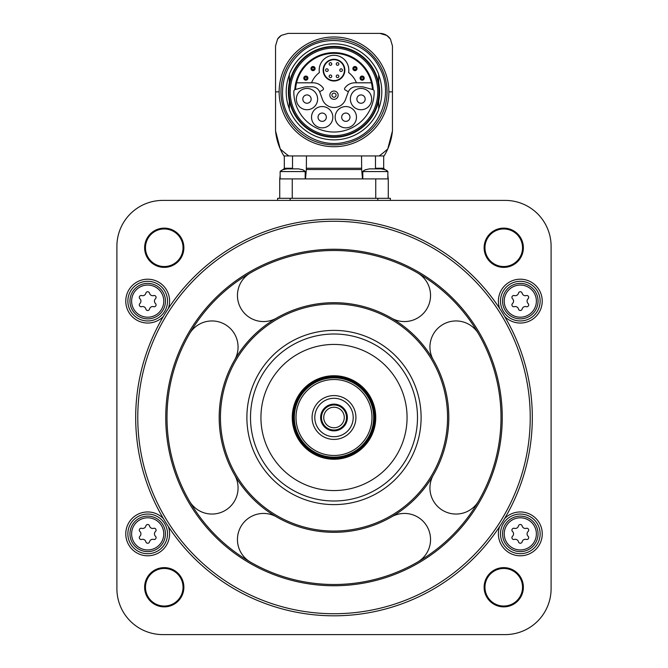 <?xml version="1.0" encoding="UTF-8"?>
<svg xmlns="http://www.w3.org/2000/svg" width="668" height="668" viewBox="0 0 668 668"><rect width="100%" height="100%" fill="white"/><g stroke="black" fill="none" stroke-linecap="round" stroke-linejoin="round"><path stroke-width="1" d="M295.565 89.403A38.51 38.51 0 0 1 334 53.34A38.51 38.51 0 0 1 372.435 89.403M356.011 86.773A8.35 8.35 0 0 0 348.162 92.267L345.707 99.014A12.316 12.316 0 0 1 322.293 99.014L319.838 92.267A8.35 8.35 0 0 0 311.989 86.773L306.996 86.773A12.316 12.316 0 0 0 303.806 87.191L294.822 89.687A39.237 39.237 0 0 1 334 52.613A39.237 39.237 0 0 1 373.178 89.687L364.194 87.191A12.316 12.316 0 0 0 361.004 86.773L356.011 86.773M290.221 91.85A43.779 43.779 0 0 1 355.894 53.933A43.779 43.779 0 0 1 355.894 129.767A43.779 43.779 0 0 1 290.221 91.85M289.01 91.85A44.981 44.981 0 0 1 356.495 52.889A44.981 44.981 0 0 1 356.495 130.811A44.981 44.981 0 0 1 289.01 91.85M289.327 97.152L289.327 109.443A48.012 48.012 0 0 0 378.672 109.443L378.672 100.225A45.449 45.449 0 0 1 289.327 100.225M378.672 100.225L378.672 97.152M378.672 86.548L378.672 74.257A48.012 48.012 0 0 0 289.327 74.257L289.327 83.475A45.449 45.449 0 0 1 378.672 83.475M289.327 83.475L289.327 86.548M378.672 101.093A45.616 45.616 0 0 0 378.672 82.607M289.327 82.607A45.616 45.616 0 0 0 289.327 101.093M289.327 108.867A47.804 47.804 0 0 1 289.327 74.833M378.672 74.833A47.804 47.804 0 0 1 378.672 108.867M387.791 148.864A58.45 58.45 0 0 0 392.45 130.886A58.45 58.45 0 0 1 387.791 148.864A78.39 78.39 0 0 1 379.14 155.936L384.1 155.936A58.45 58.45 0 0 0 387.791 148.864L392.45 130.886L392.45 45.925L390.446 39.128A12.525 12.525 0 0 0 386.722 35.404L379.925 33.4L288.075 33.4L281.278 35.404A12.525 12.525 0 0 0 277.554 39.128L275.55 45.925L275.55 130.886L280.209 148.864A58.45 58.45 0 0 0 283.9 155.936L379.14 155.936L375.483 155.936L375.483 168.252L383.683 168.252L384.676 169.505M386.722 35.404A12.525 12.525 0 0 0 379.925 33.4A12.525 12.525 0 0 1 386.722 35.404A77.237 77.237 0 0 1 390.446 39.128M277.554 39.128A77.237 77.237 0 0 1 281.278 35.404M275.55 45.925L275.55 130.886A58.45 58.45 0 0 0 280.209 148.864A78.39 78.39 0 0 0 288.86 155.936L292.517 155.936L292.517 168.252L284.317 168.252L283.324 169.505M392.45 130.886L392.45 45.925M361.555 155.936L361.655 169.505L306.345 169.505L306.445 155.936L292.517 155.936M379.491 33.4L362.808 33.4M306.345 169.505L305.485 178.899M387.857 175.776L388.275 178.899L292.25 178.899L292.25 198.312M362.515 178.899L361.655 169.505M292.25 178.899L279.725 178.899L279.725 198.312M277.637 200.4L277.637 198.312L390.363 198.312L390.363 200.4M162.825 200.4A45.925 45.925 0 0 0 116.9 246.325L116.9 588.675A45.925 45.925 0 0 0 162.825 634.6L505.175 634.6A45.925 45.925 0 0 0 551.1 588.675L551.1 246.325A45.925 45.925 0 0 0 505.175 200.4L162.825 200.4M168.328 308.499A21.919 21.919 0 0 0 141.933 279.976A21.919 21.919 0 0 0 128.799 312.232A21.919 21.919 0 0 0 163.368 316.44M504.632 316.44A21.919 21.919 0 0 0 542.224 301.118A21.919 21.919 0 0 0 516.564 279.525A21.919 21.919 0 0 0 499.672 308.499M499.672 526.501A21.919 21.919 0 0 0 516.564 555.475A21.919 21.919 0 0 0 528.58 513.575A21.919 21.919 0 0 0 504.632 518.56M163.368 518.56A21.919 21.919 0 0 0 128.799 522.768A21.919 21.919 0 0 0 141.933 555.024A21.919 21.919 0 0 0 168.328 526.501M144.63 247.753A19.622 19.622 0 0 1 174.064 230.761A19.622 19.622 0 0 1 174.064 264.745A19.622 19.622 0 0 1 144.63 247.753M144.63 587.247A19.622 19.622 0 0 1 174.064 570.255A19.622 19.622 0 0 1 174.064 604.239A19.622 19.622 0 0 1 144.63 587.247M484.125 587.247A19.622 19.622 0 0 1 513.558 570.255A19.622 19.622 0 0 1 513.558 604.239A19.622 19.622 0 0 1 484.125 587.247M484.125 247.753A19.622 19.622 0 0 1 513.558 230.761A19.622 19.622 0 0 1 513.558 264.745A19.622 19.622 0 0 1 484.125 247.753M484.96 247.753A18.787 18.787 0 0 1 513.141 231.479A18.787 18.787 0 0 1 513.141 264.019A18.787 18.787 0 0 1 484.96 247.753M484.96 587.247A18.787 18.787 0 0 1 513.141 570.981A18.787 18.787 0 0 1 513.141 603.521A18.787 18.787 0 0 1 484.96 587.247M145.465 587.247A18.787 18.787 0 0 1 173.647 570.981A18.787 18.787 0 0 1 173.647 603.521A18.787 18.787 0 0 1 145.465 587.247M145.465 247.753A18.787 18.787 0 0 1 173.647 231.479A18.787 18.787 0 0 1 173.647 264.019A18.787 18.787 0 0 1 145.465 247.753M135.688 417.5A198.312 198.312 0 0 1 433.156 245.757A198.312 198.312 0 0 1 433.156 589.243A198.312 198.312 0 0 1 135.688 417.5M137.775 417.5A196.225 196.225 0 0 1 432.112 247.561A196.225 196.225 0 0 1 432.112 587.439A196.225 196.225 0 0 1 137.775 417.5M167 417.5A167 167 0 0 1 417.5 272.87A167 167 0 0 1 417.5 562.13A167 167 0 0 1 167 417.5M276.594 516.932A26.094 26.094 0 0 0 240.948 526.484A26.094 26.094 0 0 0 250.5 562.13A167 167 0 0 0 417.5 562.13A26.094 26.094 0 0 0 427.052 526.484A26.094 26.094 0 0 0 391.406 516.932M433.432 474.906A26.094 26.094 0 0 0 442.984 510.552A26.094 26.094 0 0 0 478.63 501A167 167 0 0 1 417.5 562.13M478.63 334A26.094 26.094 0 0 0 442.984 324.448A26.094 26.094 0 0 0 433.432 360.094M391.406 318.068A26.094 26.094 0 0 0 427.052 308.516A26.094 26.094 0 0 0 417.5 272.87M234.568 360.094A26.094 26.094 0 0 0 225.016 324.448A26.094 26.094 0 0 0 189.37 334M250.5 272.87A26.094 26.094 0 0 0 240.948 308.516A26.094 26.094 0 0 0 276.594 318.068M189.37 501A26.094 26.094 0 0 0 225.016 510.552A26.094 26.094 0 0 0 234.568 474.906M219.188 417.5A114.812 114.812 0 0 1 391.406 318.068A114.812 114.812 0 0 1 391.406 516.932A114.812 114.812 0 0 1 219.188 417.5A114.812 114.812 0 0 1 391.406 318.068A114.812 114.812 0 0 1 391.406 516.932A114.812 114.812 0 0 1 219.188 417.5M246.884 417.5A87.116 87.116 0 0 1 377.554 342.058A87.116 87.116 0 0 1 377.554 492.942A87.116 87.116 0 0 1 246.884 417.5M250.5 417.5A83.5 83.5 0 0 1 375.75 345.189A83.5 83.5 0 0 1 375.75 489.811A83.5 83.5 0 0 1 250.5 417.5M260.938 417.5A73.062 73.062 0 0 1 370.531 354.224A73.062 73.062 0 0 1 370.531 480.776A73.062 73.062 0 0 1 260.938 417.5M292.25 417.5A41.75 41.75 0 0 1 354.875 381.344A41.75 41.75 0 0 1 354.875 453.655A41.75 41.75 0 0 1 292.25 417.5A41.75 41.75 0 0 1 354.875 381.344A41.75 41.75 0 0 1 354.875 453.655A41.75 41.75 0 0 1 292.25 417.5M294.337 417.5A39.663 39.663 0 0 1 353.831 383.148A39.663 39.663 0 0 1 353.831 451.852A39.663 39.663 0 0 1 294.337 417.5M296.007 417.5A37.992 37.992 0 0 1 352.996 384.601A37.992 37.992 0 0 1 352.996 450.399A37.992 37.992 0 0 1 296.007 417.5M312.081 417.5A21.919 21.919 0 0 1 344.955 398.52A21.919 21.919 0 0 1 344.955 436.48A21.919 21.919 0 0 1 312.081 417.5M314.795 417.5A19.205 19.205 0 0 1 343.602 400.867A19.205 19.205 0 0 1 343.602 434.133A19.205 19.205 0 0 1 314.795 417.5M320.64 417.5A13.36 13.36 0 0 1 340.68 405.927A13.36 13.36 0 0 1 340.68 429.073A13.36 13.36 0 0 1 320.64 417.5M321.475 417.5A12.525 12.525 0 0 1 340.262 406.653A12.525 12.525 0 0 1 340.262 428.347A12.525 12.525 0 0 1 321.475 417.5M323.738 417.5A10.262 10.262 0 0 1 339.135 408.607A10.262 10.262 0 0 1 339.135 426.393A10.262 10.262 0 0 1 323.738 417.5M540.136 301.118A19.831 19.831 0 0 0 510.394 283.95A19.831 19.831 0 0 0 510.394 318.294A19.831 19.831 0 0 0 540.136 301.118M538.049 301.118A17.744 17.744 0 0 0 511.438 285.754A17.744 17.744 0 0 0 511.438 316.49A17.744 17.744 0 0 0 538.049 301.118A17.744 17.744 0 0 0 511.438 285.754A17.744 17.744 0 0 0 511.438 316.49A17.744 17.744 0 0 0 538.049 301.118M512.515 303.514A1.879 1.879 0 0 0 514.343 306.679A3.29 3.29 0 0 1 518.485 309.067A1.879 1.879 0 0 0 522.134 309.067A3.29 3.29 0 0 1 526.275 306.679A1.879 1.879 0 0 0 528.104 303.514A3.29 3.29 0 0 1 528.104 298.73A1.879 1.879 0 0 0 526.275 295.565A3.29 3.29 0 0 1 522.134 293.177A1.879 1.879 0 0 0 518.485 293.177A3.29 3.29 0 0 1 514.343 295.565A1.879 1.879 0 0 0 512.515 298.73A3.29 3.29 0 0 1 512.515 303.514M540.136 533.874A19.831 19.831 0 0 0 510.394 516.706A19.831 19.831 0 0 0 510.394 551.05A19.831 19.831 0 0 0 540.136 533.874M538.049 533.874A17.744 17.744 0 0 0 511.438 518.51A17.744 17.744 0 0 0 511.438 549.246A17.744 17.744 0 0 0 538.049 533.874A17.744 17.744 0 0 0 511.438 518.51A17.744 17.744 0 0 0 511.438 549.246A17.744 17.744 0 0 0 538.049 533.874M512.515 536.27A1.879 1.879 0 0 0 514.343 539.435A3.29 3.29 0 0 1 518.485 541.823A1.879 1.879 0 0 0 522.134 541.823A3.29 3.29 0 0 1 526.275 539.435A1.879 1.879 0 0 0 528.104 536.27A3.29 3.29 0 0 1 528.104 531.486A1.879 1.879 0 0 0 526.275 528.321A3.29 3.29 0 0 1 522.134 525.933A1.879 1.879 0 0 0 518.485 525.933A3.29 3.29 0 0 1 514.343 528.321A1.879 1.879 0 0 0 512.515 531.486A3.29 3.29 0 0 1 512.515 536.27M167.526 533.874A19.831 19.831 0 0 0 137.775 516.706A19.831 19.831 0 0 0 137.775 551.05A19.831 19.831 0 0 0 167.526 533.874M165.439 533.874A17.744 17.744 0 0 0 138.819 518.51A17.744 17.744 0 0 0 138.819 549.246A17.744 17.744 0 0 0 165.439 533.874A17.744 17.744 0 0 0 138.819 518.51A17.744 17.744 0 0 0 138.819 549.246A17.744 17.744 0 0 0 165.439 533.874M139.896 536.27A1.879 1.879 0 0 0 141.725 539.435A3.29 3.29 0 0 1 145.866 541.823A1.879 1.879 0 0 0 149.515 541.823A3.29 3.29 0 0 1 153.657 539.435A1.879 1.879 0 0 0 155.485 536.27A3.29 3.29 0 0 1 155.485 531.486A1.879 1.879 0 0 0 153.657 528.321A3.29 3.29 0 0 1 149.515 525.933A1.879 1.879 0 0 0 145.866 525.933A3.29 3.29 0 0 1 141.725 528.321A1.879 1.879 0 0 0 139.896 531.486A3.29 3.29 0 0 1 139.896 536.27M167.526 301.118A19.831 19.831 0 0 0 137.775 283.95A19.831 19.831 0 0 0 137.775 318.294A19.831 19.831 0 0 0 167.526 301.118M165.439 301.118A17.744 17.744 0 0 0 138.819 285.754A17.744 17.744 0 0 0 138.819 316.49A17.744 17.744 0 0 0 165.439 301.118A17.744 17.744 0 0 0 138.819 285.754A17.744 17.744 0 0 0 138.819 316.49A17.744 17.744 0 0 0 165.439 301.118M139.896 303.514A1.879 1.879 0 0 0 141.725 306.679A3.29 3.29 0 0 1 145.866 309.067A1.879 1.879 0 0 0 149.515 309.067A3.29 3.29 0 0 1 153.657 306.679A1.879 1.879 0 0 0 155.485 303.514A3.29 3.29 0 0 1 155.485 298.73A1.879 1.879 0 0 0 153.657 295.565A3.29 3.29 0 0 1 149.515 293.177A1.879 1.879 0 0 0 145.866 293.177A3.29 3.29 0 0 1 141.725 295.565A1.879 1.879 0 0 0 139.896 298.73A3.29 3.29 0 0 1 139.896 303.514M388.275 178.899L388.275 198.312M385.311 169.772L381.236 168.879L369.429 168.879L365.354 169.772M371.825 168.879L369.429 168.879M381.236 168.879L378.99 168.879M302.646 169.772L298.571 168.879L286.764 168.879L282.689 169.772M298.571 168.879L296.325 168.879M289.01 168.879L286.764 168.879M295.365 89.454A2.087 2.087 0 0 0 293.82 91.449A40.18 40.18 0 0 0 334 132.03A40.18 40.18 0 0 0 374.18 91.449A2.087 2.087 0 0 0 372.635 89.454M356.461 117.201A10.646 10.646 0 0 0 340.496 107.982A10.646 10.646 0 0 0 340.496 126.427A10.646 10.646 0 0 0 356.461 117.201M332.831 117.201A10.646 10.646 0 0 0 316.857 107.982A10.646 10.646 0 0 0 316.857 126.427A10.646 10.646 0 0 0 332.831 117.201M317.626 99.089A10.646 10.646 0 0 0 301.66 89.871A10.646 10.646 0 0 0 301.66 108.308A10.646 10.646 0 0 0 317.626 99.089M371.667 99.089A10.646 10.646 0 0 0 355.693 89.871A10.646 10.646 0 0 0 355.693 108.308A10.646 10.646 0 0 0 371.667 99.089M365.171 99.089A4.15 4.15 0 0 0 358.941 95.491A4.15 4.15 0 0 0 358.941 102.688A4.15 4.15 0 0 0 365.171 99.089M311.138 99.089A4.15 4.15 0 0 0 304.9 95.491A4.15 4.15 0 0 0 304.9 102.688A4.15 4.15 0 0 0 311.138 99.089M326.335 117.201A4.15 4.15 0 0 0 320.106 113.61A4.15 4.15 0 0 0 320.106 120.799A4.15 4.15 0 0 0 326.335 117.201M349.974 117.201A4.15 4.15 0 0 0 343.744 113.61A4.15 4.15 0 0 0 343.744 120.799A4.15 4.15 0 0 0 349.974 117.201M348.362 91.783L345.164 89.938A1.252 1.252 0 0 1 344.763 88.143A12.316 12.316 0 0 1 354.917 82.807L371.441 82.807M296.559 82.807L313.083 82.807A12.316 12.316 0 0 1 323.237 88.143A1.252 1.252 0 0 1 322.836 89.938L319.638 91.783M329.842 95.19A4.158 4.158 0 0 1 336.079 91.591A4.158 4.158 0 0 1 336.079 98.789A4.158 4.158 0 0 1 329.842 95.19M331.929 95.19A2.071 2.071 0 0 1 335.035 93.403A2.071 2.071 0 0 1 335.035 96.977A2.071 2.071 0 0 1 331.929 95.19M356.461 82.807A24.215 24.215 0 0 0 348.621 72.553A14.821 14.821 0 0 0 334 55.319A14.821 14.821 0 0 0 319.379 72.553A24.215 24.215 0 0 0 311.538 82.807M323.145 70.14A10.855 10.855 0 0 1 339.428 60.738A10.855 10.855 0 0 1 339.428 79.542A10.855 10.855 0 0 1 323.145 70.14A10.855 10.855 0 0 1 339.428 60.738A10.855 10.855 0 0 1 339.428 79.542A10.855 10.855 0 0 1 323.145 70.14M341.097 68.821A1.311 1.311 0 0 1 342.408 70.14A1.311 1.311 0 0 1 341.097 71.451A1.311 1.311 0 0 1 339.778 70.14A1.311 1.311 0 0 1 341.097 68.821A1.311 1.311 0 0 1 342.408 70.14A1.311 1.311 0 0 1 341.097 71.451A1.311 1.311 0 0 1 339.778 70.14A1.311 1.311 0 0 1 341.097 68.821M337.549 62.675A1.311 1.311 0 0 1 338.86 63.994A1.311 1.311 0 0 1 337.549 65.305A1.311 1.311 0 0 1 336.238 63.994A1.311 1.311 0 0 1 337.549 62.675A1.311 1.311 0 0 1 338.86 63.994A1.311 1.311 0 0 1 337.549 65.305A1.311 1.311 0 0 1 336.238 63.994A1.311 1.311 0 0 1 337.549 62.675M330.451 62.675A1.311 1.311 0 0 1 331.762 63.994A1.311 1.311 0 0 1 330.451 65.305A1.311 1.311 0 0 1 329.14 63.994A1.311 1.311 0 0 1 330.451 62.675A1.311 1.311 0 0 1 331.762 63.994A1.311 1.311 0 0 1 330.451 65.305A1.311 1.311 0 0 1 329.14 63.994A1.311 1.311 0 0 1 330.451 62.675M337.549 74.991A1.311 1.311 0 0 1 338.86 76.311A1.311 1.311 0 0 1 337.549 77.622A1.311 1.311 0 0 1 336.238 76.311A1.311 1.311 0 0 1 337.549 74.991A1.311 1.311 0 0 1 338.86 76.311A1.311 1.311 0 0 1 337.549 77.622A1.311 1.311 0 0 1 336.238 76.311A1.311 1.311 0 0 1 337.549 74.991M330.451 74.991A1.311 1.311 0 0 1 331.762 76.311A1.311 1.311 0 0 1 330.451 77.622A1.311 1.311 0 0 1 329.14 76.311A1.311 1.311 0 0 1 330.451 74.991A1.311 1.311 0 0 1 331.762 76.311A1.311 1.311 0 0 1 330.451 77.622A1.311 1.311 0 0 1 329.14 76.311A1.311 1.311 0 0 1 330.451 74.991M326.902 68.821A1.311 1.311 0 0 1 328.213 70.14A1.311 1.311 0 0 1 326.902 71.451A1.311 1.311 0 0 1 325.592 70.14A1.311 1.311 0 0 1 326.902 68.821A1.311 1.311 0 0 1 328.213 70.14A1.311 1.311 0 0 1 326.902 71.451A1.311 1.311 0 0 1 325.592 70.14A1.311 1.311 0 0 1 326.902 68.821M361.079 78.123A1.06 1.06 0 0 1 362.674 77.204A1.06 1.06 0 0 1 362.674 79.049A1.06 1.06 0 0 1 361.079 78.123M360.077 78.123A2.071 2.071 0 0 1 363.175 76.336A2.071 2.071 0 0 1 363.175 79.918A2.071 2.071 0 0 1 360.077 78.123A2.071 2.071 0 0 1 363.175 76.336A2.071 2.071 0 0 1 363.175 79.918A2.071 2.071 0 0 1 360.077 78.123M353.89 68.579A1.06 1.06 0 0 1 355.485 67.66A1.06 1.06 0 0 1 355.485 69.505A1.06 1.06 0 0 1 353.89 68.579M352.888 68.579A2.071 2.071 0 0 1 355.986 66.792A2.071 2.071 0 0 1 355.986 70.374A2.071 2.071 0 0 1 352.888 68.579A2.071 2.071 0 0 1 355.986 66.792A2.071 2.071 0 0 1 355.986 70.374A2.071 2.071 0 0 1 352.888 68.579M311.981 68.579A1.06 1.06 0 0 1 313.576 67.66A1.06 1.06 0 0 1 313.576 69.505A1.06 1.06 0 0 1 311.981 68.579M310.979 68.579A2.071 2.071 0 0 1 314.077 66.792A2.071 2.071 0 0 1 314.077 70.374A2.071 2.071 0 0 1 310.979 68.579A2.071 2.071 0 0 1 314.077 66.792A2.071 2.071 0 0 1 314.077 70.374A2.071 2.071 0 0 1 310.979 68.579M304.792 78.123A1.06 1.06 0 0 1 306.387 77.204A1.06 1.06 0 0 1 306.387 79.049A1.06 1.06 0 0 1 304.792 78.123M303.79 78.123A2.071 2.071 0 0 1 306.888 76.336A2.071 2.071 0 0 1 306.888 79.918A2.071 2.071 0 0 1 303.79 78.123A2.071 2.071 0 0 1 306.888 76.336A2.071 2.071 0 0 1 306.888 79.918A2.071 2.071 0 0 1 303.79 78.123M280.961 91.85A53.039 53.039 0 0 1 360.52 45.917A53.039 53.039 0 0 1 360.52 137.783A53.039 53.039 0 0 1 280.961 91.85M279.132 91.85A54.868 54.868 0 0 0 334 146.718A54.868 54.868 0 0 0 388.868 91.85A54.868 54.868 0 0 0 334 36.982A54.868 54.868 0 0 0 279.132 91.85L275.55 91.85M392.45 91.85L388.868 91.85M275.55 130.886A58.45 58.45 0 0 0 280.209 148.864M361.555 168.252L306.445 168.252M165.748 417.5A168.252 168.252 0 0 1 418.126 271.792A168.252 168.252 0 0 1 418.126 563.207A168.252 168.252 0 0 1 165.748 417.5M220.44 417.5A113.56 113.56 0 0 1 390.78 319.154A113.56 113.56 0 0 1 390.78 515.846A113.56 113.56 0 0 1 220.44 417.5M293.085 417.5A40.915 40.915 0 0 1 354.457 382.063A40.915 40.915 0 0 1 354.457 452.937A40.915 40.915 0 0 1 293.085 417.5M293.502 417.5A40.497 40.497 0 0 1 354.249 382.43A40.497 40.497 0 0 1 354.249 452.57A40.497 40.497 0 0 1 293.502 417.5M536.379 301.118A16.074 16.074 0 0 0 512.272 287.198A16.074 16.074 0 0 0 512.272 315.046A16.074 16.074 0 0 0 536.379 301.118M536.379 533.874A16.074 16.074 0 0 0 512.272 519.955A16.074 16.074 0 0 0 512.272 547.802A16.074 16.074 0 0 0 536.379 533.874M163.769 533.874A16.074 16.074 0 0 0 139.654 519.955A16.074 16.074 0 0 0 139.654 547.802A16.074 16.074 0 0 0 163.769 533.874M163.769 301.118A16.074 16.074 0 0 0 139.654 287.198A16.074 16.074 0 0 0 139.654 315.046A16.074 16.074 0 0 0 163.769 301.118M290.162 198.312L290.162 200.4M377.837 198.312L377.837 200.4M375.75 178.899L375.75 198.312M362.808 171.567L387.857 171.567L362.808 171.567L362.808 178.899M280.276 171.258L282.689 169.672L280.142 171.567L305.192 171.567L280.142 171.567L280.142 178.899M323.562 70.14A10.438 10.438 0 0 1 339.219 61.097A10.438 10.438 0 0 1 339.219 79.183A10.438 10.438 0 0 1 323.562 70.14M282.547 91.85C281.387 124.223 315.73 150.859 346.801 141.691C378.439 134.761 395.698 94.873 379.09 67.059C364.511 38.134 321.584 31.338 298.771 54.342C288.2 64.604 282.789 77.112 282.547 91.85M284.317 155.936L284.317 168.252M279.725 178.899L280.142 175.776M383.683 155.936L383.683 168.252M387.724 171.258L385.311 169.672L387.857 171.567L387.857 178.899M362.941 171.258L365.354 169.672M305.192 171.567L305.192 178.899M305.059 171.258L302.646 169.672"/></g></svg>
